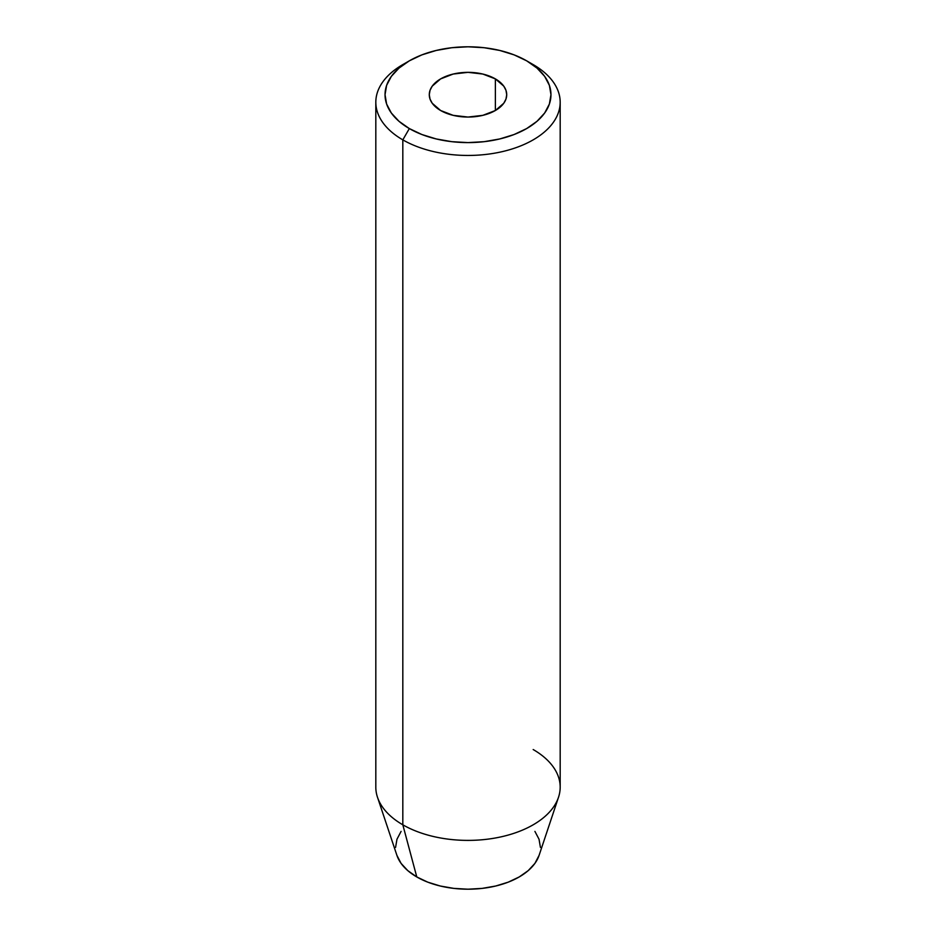 <?xml version="1.0" encoding="UTF-8"?>
<svg xmlns="http://www.w3.org/2000/svg" width="936" height="936" viewBox="0 0 936 936"><rect width="100%" height="100%" fill="white"/><g stroke="black" fill="none" stroke-linecap="round" stroke-linejoin="round"><path stroke-width="1.4" d="M495.378 78.893L495.378 110.507L482.812 115.35L468 117.058L453.188 115.35L440.622 110.507A38.715 22.359 180 0 1 429.285 94.7A38.715 22.359 180 0 1 453.188 74.049A38.715 22.359 180 0 1 495.378 78.893L503.767 86.147L505.978 90.336L506.715 94.7L505.978 99.064L503.767 103.252L495.378 110.507L495.378 78.893A38.715 22.359 180 0 1 506.715 94.7A38.715 22.359 180 0 1 482.812 115.35A38.715 22.359 180 0 1 440.622 110.507L432.233 103.252L430.022 99.064L429.285 94.7L430.022 90.336L432.233 86.147L440.622 78.893L453.188 74.049L468 72.341L482.812 74.049L495.378 78.893M409.336 60.828L402.819 64.596A92.184 53.223 0 0 0 402.819 139.862A92.184 53.223 180 0 1 375.816 102.223L375.816 787.176A92.184 53.223 0 0 0 402.819 824.803L402.819 139.862L409.336 128.571A82.965 47.9 180 0 1 409.336 60.828A82.965 47.9 180 0 1 526.664 60.828L514.098 54.873L499.754 50.45L484.181 47.724L468 46.8L451.819 47.724L436.246 50.45L421.902 54.873L409.336 60.828L399.017 68.094L391.353 76.366L386.626 85.352L385.035 94.7L386.626 104.048L391.353 113.034L399.017 121.317L409.336 128.571L421.902 134.527L436.246 138.949L451.819 141.675L468 142.6L484.181 141.675L499.754 138.949L514.098 134.527L526.664 128.571L536.983 121.317L544.647 113.034L549.374 104.048L550.965 94.7L549.374 85.352L544.647 76.366L536.983 68.094L526.664 60.828L533.181 64.596L526.664 60.828A82.965 47.9 180 0 1 526.664 128.571A82.965 47.9 180 0 1 409.336 128.571L402.819 139.862A92.184 53.223 0 0 0 533.181 139.862A92.184 53.223 0 0 0 533.181 64.596L533.181 64.596A92.184 53.223 180 0 1 560.184 102.223A92.184 53.223 180 0 1 503.275 151.398A92.184 53.223 180 0 1 402.819 139.862L402.819 824.803L416.789 876.95A72.423 41.816 0 0 0 489.224 887.363A72.423 41.816 0 0 0 539.113 855.305L558.511 797.25A92.184 53.223 180 0 1 495.015 838.059A92.184 53.223 180 0 1 402.819 824.803A92.184 53.223 0 0 0 503.275 836.339A92.184 53.223 0 0 0 560.184 787.176L560.184 102.223M533.181 749.537A92.184 53.223 180 0 1 558.511 797.25M534.912 831.39L539.031 839.229L540.423 847.384M539.124 855.282L534.912 863.39L528.22 870.62L519.211 876.95L508.236 882.157L495.717 886.018L482.134 888.393L468 889.2L453.866 888.393L440.283 886.018L427.764 882.157L416.789 876.95L407.78 870.62L401.088 863.39L396.876 855.282M395.577 847.384L396.969 839.229L401.088 831.39M375.816 102.223A92.184 53.223 180 0 1 406.236 62.712M402.819 824.803A92.184 53.223 180 0 1 377.489 797.25L396.887 855.305A72.423 41.816 0 0 0 416.789 876.95L402.819 824.803M533.181 64.596L526.664 60.828"/></g></svg>
